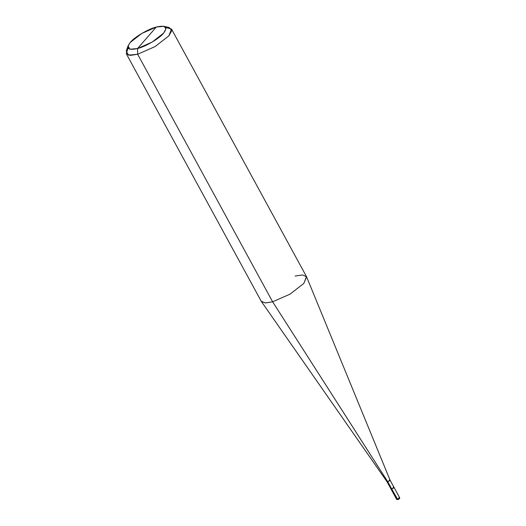 <?xml version="1.0" encoding="UTF-8"?>
<svg xmlns="http://www.w3.org/2000/svg" width="526" height="526" viewBox="0 0 526 526"><rect width="100%" height="100%" fill="white"/><g stroke="black" fill="none" stroke-linecap="round" stroke-linejoin="round"><path stroke-width="0.79" d="M390.963 488.95L396.663 499.404L397.722 499.634C399.267 499.01 399.924 498.385 399.675 497.754L397.419 499.437L391.719 488.989L390.95 488.917L391.719 488.989L393.981 487.306L391.725 488.989L390.969 488.95L387.037 481.744L261.376 301.47L265.518 302.943L272.626 301.812L387.793 481.783L387.044 481.757L387.793 481.783L391.725 488.989C393.935 487.944 394.434 487.372 393.218 487.273C394.434 487.372 393.935 487.944 391.719 488.989L397.801 499.582L396.663 499.404L399.497 498.214L399.675 497.754L398.918 497.721M398.925 498.293C399.839 498.372 399.464 498.799 397.801 499.582M399.675 497.754L393.961 487.28M391.725 488.989L387.793 481.783L272.626 301.812L137.654 54.263L137.562 48.517L152.067 42.126L163.566 33.191L166.006 28.798L163.934 26.3L156.301 27.05L137.562 48.517C128.134 50.601 125.714 48.556 130.303 42.376C134.196 37.267 148.49 28.838 156.301 27.05C165.736 24.959 168.156 27.01 163.566 33.191C159.674 38.293 145.373 46.722 137.562 48.517L156.301 27.05L141.796 33.44L130.303 42.376L128.068 45.854L129.909 49.26L137.562 48.517L137.654 54.263L272.626 301.812L265.301 302.937L261.251 301.267L126.279 53.718L130.336 55.388L137.654 54.263L128.469 55.158L126.26 51.075L128.068 45.854M128.048 47.984L126.279 53.718M393.974 487.313L390.049 480.106L387.793 481.783L389.871 480.56L390.049 480.106L389.293 480.067M163.934 26.3L169.3 27.608L171.785 30.607L168.853 35.873L155.058 46.597L137.654 54.263L155.058 46.597L168.853 35.873L171.515 29.055L306.48 276.604L303.824 283.422L290.03 294.146L272.626 301.812L290.03 294.146L303.824 283.422L306.586 276.821L302.634 274.934L295.106 276.051M171.515 29.055L165.736 27.431M390.055 480.12L306.586 276.821"/></g></svg>

